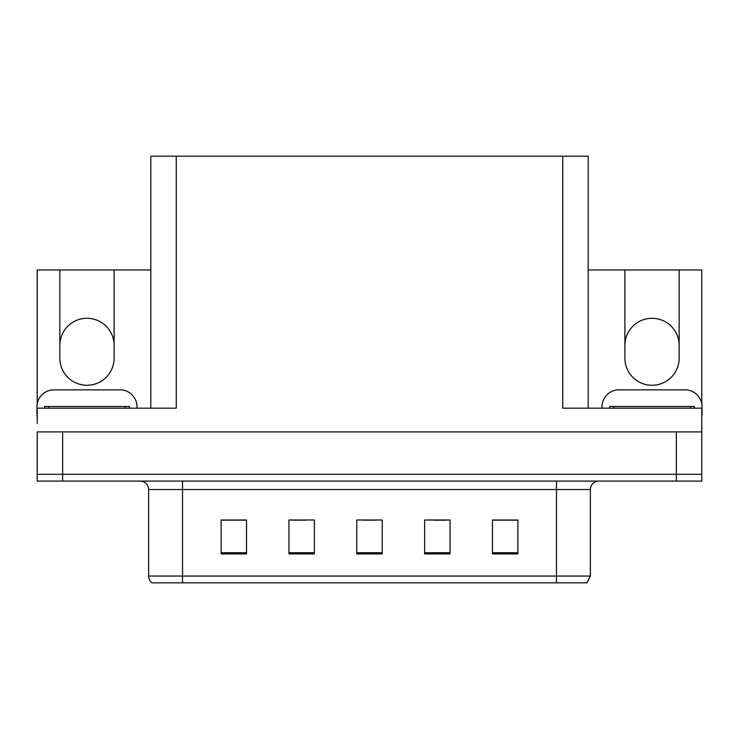 <?xml version="1.0" encoding="UTF-8"?>
<svg xmlns="http://www.w3.org/2000/svg" width="739" height="739" viewBox="0 0 739 739"><rect width="100%" height="100%" fill="white"/><g stroke="black" fill="none" stroke-linecap="round" stroke-linejoin="round"><path stroke-width="1.11" d="M588.179 269.957L624.889 269.957L624.889 358.138A27.131 27.131 0 0 0 652.02 385.268A27.131 27.131 0 0 0 679.159 358.138L679.159 269.957L701.791 269.957L701.791 403.882M37.209 403.882L37.209 269.957L59.841 269.957L59.841 358.138A27.131 27.131 0 0 0 86.98 385.268A27.131 27.131 0 0 0 114.111 358.138L114.111 269.957L150.821 269.957M679.159 345.418A27.131 27.131 0 0 0 652.02 318.287A27.131 27.131 0 0 0 624.889 345.418M59.841 345.418A27.131 27.131 0 0 1 86.98 318.287A27.131 27.131 0 0 1 114.111 345.418M150.821 408.168L150.821 156.169L562.739 156.169L562.739 408.168L701.791 408.168L701.791 431.909L37.209 431.909L37.209 474.299L62.639 474.299L37.209 474.299L37.209 481.089L62.639 481.089L62.639 474.299L676.361 474.299L62.639 474.299L62.639 431.909M37.209 423.429L37.209 408.168L176.261 408.168L176.261 156.169M62.639 481.089L701.791 481.089L701.791 474.299L676.361 474.299L701.791 474.299L701.791 423.429M562.739 156.169L588.179 156.169L588.179 408.168M59.841 269.957L114.111 269.957M679.159 269.957L624.889 269.957M590.378 576.05L586.988 582.831L556.467 582.831L556.467 576.05L590.378 576.05L590.378 489.56A8.48 8.48 0 0 1 598.858 481.089M556.467 582.831L152.012 582.831A8.48 8.48 0 0 1 148.622 576.05L148.622 489.56C148.114 484.414 145.287 481.588 140.142 481.089M517.882 553.917L517.882 520.007L492.451 520.007L492.451 553.917L517.882 553.917M450.051 553.917L450.051 520.007L424.611 520.007L424.611 553.917L450.051 553.917M246.549 553.917L246.549 520.007L221.118 520.007L221.118 553.917L246.549 553.917M314.389 553.917L314.389 520.007L288.949 520.007L288.949 553.917L314.389 553.917M382.22 553.917L382.22 520.007L356.78 520.007L356.78 553.917L382.22 553.917M148.622 576.05L182.533 576.05L182.533 582.831L171.245 582.831M492.451 520.173L516.866 520.173M504.146 520.173L493.384 520.173M292.764 520.173L305.484 520.173M245.791 520.173L235.02 520.173M222.3 520.173L246.549 520.173M433.682 520.173L446.402 520.173M363.228 520.173L375.948 520.173M37.209 414.948A16.96 16.96 0 0 0 36.95 414.948L36.95 406.81A16.96 16.96 0 0 1 53.91 389.85L120.041 389.85A16.96 16.96 0 0 1 137.001 406.81L137.001 408.168M601.999 408.168L601.999 406.81A16.96 16.96 0 0 1 618.959 389.85L685.09 389.85A16.96 16.96 0 0 1 702.05 406.81L702.05 414.948A16.96 16.96 0 0 0 701.791 414.948M44.58 408.168L44.58 406.468L129.371 406.468L129.371 408.168M609.629 408.168L609.629 406.468L694.42 406.468L694.42 408.168M676.361 431.909L676.361 481.089M556.467 481.089L556.467 489.56L148.622 489.56M590.378 489.56L556.467 489.56L556.467 576.05L182.533 576.05L182.533 481.089M382.22 552.744L356.78 552.744M314.389 552.744L288.949 552.744M246.549 552.744L221.118 552.744M450.051 552.744L424.611 552.744M517.882 552.744L492.451 552.744M48.82 406.468L48.82 408.168M125.131 406.468L125.131 408.168M613.869 406.468L613.869 408.168M690.18 406.468L690.18 408.168"/></g></svg>
